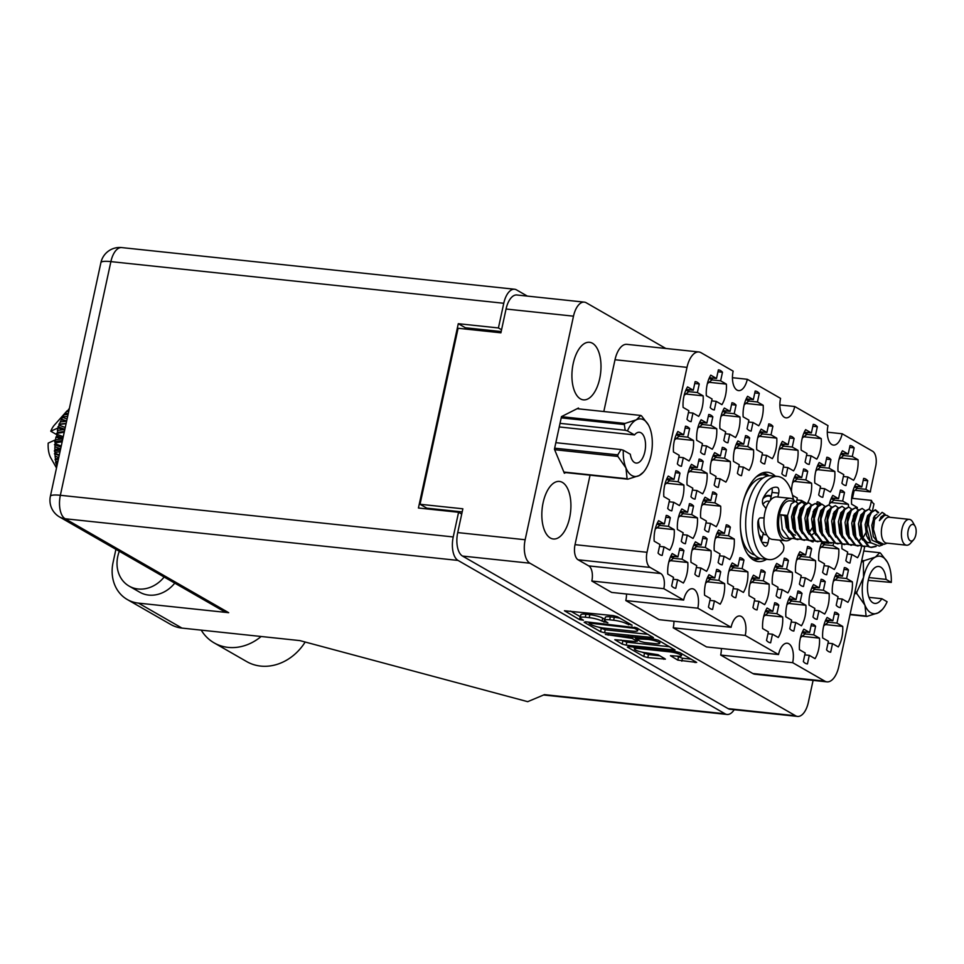 <?xml version="1.0" encoding="UTF-8"?>
<svg xmlns="http://www.w3.org/2000/svg" width="964" height="964" viewBox="0 0 964 964"><rect width="100%" height="100%" fill="white"/><g stroke="black" fill="none" stroke-linecap="round" stroke-linejoin="round"><path stroke-width="1.45" d="M698.852 351.968A21.051 10.399 96.1 0 0 687.007 367.368L615.008 359.741A21.051 10.399 -83.9 0 1 626.853 344.341L698.852 351.968A21.051 10.399 96.1 0 1 700.997 352.679L733.146 371.14A15.472 7.64 96.1 0 0 738.593 390.601A15.472 7.64 96.1 0 0 747.305 379.274L780.575 398.385A15.472 7.64 96.1 0 0 786.021 417.846A15.472 7.64 96.1 0 0 794.734 406.519L828.004 425.63A15.472 7.64 96.1 0 0 833.45 445.091A15.472 7.64 96.1 0 0 842.162 433.764L872.613 451.248A12.375 6.121 96.1 0 1 875.698 466.395L870.878 488.688A12.375 6.121 -83.9 0 0 870.408 491.929L865.889 489.326L867.745 480.747A20.123 9.941 96.1 0 0 863.744 478.397A20.123 9.941 96.1 0 0 863.636 478.397L861.78 486.977L856.032 483.675A20.123 9.941 96.1 0 0 852.417 493.122A20.123 9.941 96.1 0 0 851.598 504.184L857.345 507.486L857.129 508.474M846.006 485.555L847.862 476.975L853.61 480.277A20.123 9.941 96.1 0 0 858.044 459.756L852.297 456.466L854.152 447.874A20.123 9.941 96.1 0 0 850.152 445.537A20.123 9.941 96.1 0 0 850.055 445.525L848.2 454.104L842.452 450.803A20.123 9.941 96.1 0 0 838.825 460.25A20.123 9.941 96.1 0 0 838.017 471.312L843.765 474.613L841.909 483.193A20.123 9.941 96.1 0 0 845.91 485.543A20.123 9.941 96.1 0 0 846.006 485.555L845.814 485.531M803.506 586.474L805.35 577.894L811.098 581.196A20.123 9.941 96.1 0 0 815.532 560.674L809.796 557.373L811.652 548.793A20.123 9.941 96.1 0 0 807.639 546.443A20.123 9.941 96.1 0 0 807.543 546.431L805.687 555.023L799.939 551.721A20.123 9.941 96.1 0 0 796.312 561.168A20.123 9.941 96.1 0 0 795.505 572.23L801.253 575.532L799.397 584.112A20.123 9.941 96.1 0 0 803.398 586.461A20.123 9.941 96.1 0 0 803.506 586.474L803.301 586.449M840.319 607.609L842.174 599.03L847.91 602.331A20.123 9.941 96.1 0 0 852.357 581.822L846.609 578.521L848.465 569.941A20.123 9.941 96.1 0 0 844.452 567.591A20.123 9.941 96.1 0 0 844.356 567.579L842.5 576.159L836.752 572.857A20.123 9.941 96.1 0 0 833.125 582.316A20.123 9.941 96.1 0 0 832.318 593.378L838.065 596.68L836.21 605.259A20.123 9.941 96.1 0 0 840.21 607.609A20.123 9.941 96.1 0 0 840.319 607.609L840.114 607.597M809.194 464.407L811.049 455.827L816.797 459.129A20.123 9.941 96.1 0 0 821.232 438.62L815.484 435.318L817.339 426.739A20.123 9.941 96.1 0 0 813.339 424.389A20.123 9.941 96.1 0 0 813.242 424.377L811.387 432.957L805.639 429.655A20.123 9.941 96.1 0 0 802.012 439.114A20.123 9.941 96.1 0 0 801.205 450.176L806.952 453.478L805.097 462.057A20.123 9.941 96.1 0 0 809.097 464.407A20.123 9.941 96.1 0 0 809.194 464.407L808.989 464.395M848.501 507.004A20.123 9.941 96.1 0 0 848.404 504.353L842.657 501.051L844.512 492.471A20.123 9.941 96.1 0 0 840.512 490.122A20.123 9.941 96.1 0 0 840.415 490.122L838.56 498.701L832.812 495.4A20.123 9.941 96.1 0 0 829.185 504.847A20.123 9.941 96.1 0 0 829.161 504.991M807.76 502.678A20.123 9.941 96.1 0 0 811.592 483.217L805.844 479.915L807.699 471.336A20.123 9.941 96.1 0 0 803.699 468.986A20.123 9.941 96.1 0 0 803.59 468.974L801.735 477.554L795.999 474.252A20.123 9.941 96.1 0 0 792.372 483.699A20.123 9.941 96.1 0 0 791.468 491.604M822.087 541.925A20.123 9.941 96.1 0 0 819.545 549.444A20.123 9.941 96.1 0 0 818.725 560.506L824.473 563.807L822.617 572.387A20.123 9.941 96.1 0 0 826.63 574.737A20.123 9.941 96.1 0 0 826.726 574.749L826.522 574.725M757.041 609.923L758.897 601.343L764.645 604.645A20.123 9.941 96.1 0 0 769.079 584.124L763.331 580.822L765.187 572.242A20.123 9.941 96.1 0 0 761.186 569.893A20.123 9.941 96.1 0 0 761.09 569.893L759.234 578.472L753.486 575.171A20.123 9.941 96.1 0 0 749.859 584.618A20.123 9.941 96.1 0 0 749.052 595.68L754.8 598.981L752.944 607.561A20.123 9.941 96.1 0 0 756.945 609.911A20.123 9.941 96.1 0 0 757.041 609.923L756.836 609.899M822.786 497.279L824.642 488.7L830.39 492.002A20.123 9.941 96.1 0 0 834.824 471.492L829.076 468.191L830.932 459.611A20.123 9.941 96.1 0 0 826.919 457.261A20.123 9.941 96.1 0 0 826.823 457.249L824.967 465.829L819.219 462.527A20.123 9.941 96.1 0 0 815.604 471.974A20.123 9.941 96.1 0 0 814.785 483.036L820.533 486.338L818.677 494.918A20.123 9.941 96.1 0 0 822.678 497.267A20.123 9.941 96.1 0 0 822.786 497.279L822.581 497.255M785.973 476.132L787.829 467.552L793.577 470.854A20.123 9.941 96.1 0 0 798.011 450.345L792.263 447.043L794.119 438.463A20.123 9.941 96.1 0 0 790.106 436.114A20.123 9.941 96.1 0 0 790.01 436.102L788.154 444.681L782.406 441.379A20.123 9.941 96.1 0 0 778.792 450.839A20.123 9.941 96.1 0 0 777.972 461.901L783.72 465.202L781.864 473.782A20.123 9.941 96.1 0 0 785.865 476.132A20.123 9.941 96.1 0 0 785.973 476.132L785.768 476.12M841.934 543.961A20.123 9.941 96.1 0 0 841.958 548.781L847.705 552.083L845.85 560.662A20.123 9.941 96.1 0 0 849.85 563.012A20.123 9.941 96.1 0 0 849.959 563.024L849.754 563M793.854 631.059L795.71 622.479L801.458 625.781A20.123 9.941 96.1 0 0 805.892 605.272L800.144 601.97L802 593.39A20.123 9.941 96.1 0 0 797.999 591.04A20.123 9.941 96.1 0 0 797.903 591.028L796.047 599.608L790.299 596.306A20.123 9.941 96.1 0 0 786.672 605.766A20.123 9.941 96.1 0 0 785.865 616.827L791.613 620.129L789.757 628.709A20.123 9.941 96.1 0 0 793.758 631.059A20.123 9.941 96.1 0 0 793.854 631.059L793.661 631.046M780.274 598.198L782.129 589.619L787.877 592.92A20.123 9.941 96.1 0 0 792.312 572.399L786.564 569.097L788.419 560.518A20.123 9.941 96.1 0 0 784.419 558.168A20.123 9.941 96.1 0 0 784.31 558.168L782.455 566.748L776.707 563.446A20.123 9.941 96.1 0 0 773.092 572.893A20.123 9.941 96.1 0 0 772.272 583.955L778.02 587.257L776.165 595.836A20.123 9.941 96.1 0 0 780.165 598.186A20.123 9.941 96.1 0 0 780.274 598.198L780.069 598.174M817.086 619.334L818.942 610.754L824.69 614.056A20.123 9.941 96.1 0 0 829.124 593.547L823.376 590.245L825.232 581.666A20.123 9.941 96.1 0 0 821.232 579.316A20.123 9.941 96.1 0 0 821.123 579.304L819.267 587.883L813.52 584.582A20.123 9.941 96.1 0 0 809.905 594.041A20.123 9.941 96.1 0 0 809.085 605.103L814.833 608.404L812.977 616.984A20.123 9.941 96.1 0 0 816.99 619.334A20.123 9.941 96.1 0 0 817.086 619.334L816.882 619.322M770.634 642.795L772.489 634.204L778.237 637.505A20.123 9.941 96.1 0 0 782.672 616.996L776.924 613.694L778.779 605.115A20.123 9.941 96.1 0 0 774.767 602.765A20.123 9.941 96.1 0 0 774.67 602.753L772.815 611.333L767.067 608.031A20.123 9.941 96.1 0 0 763.452 617.49A20.123 9.941 96.1 0 0 762.632 628.552L768.38 631.854L766.525 640.433A20.123 9.941 96.1 0 0 770.525 642.783A20.123 9.941 96.1 0 0 770.634 642.795L770.429 642.771M807.446 663.931L809.302 655.351L815.05 658.653A20.123 9.941 96.1 0 0 819.484 638.144L813.736 634.842L815.592 626.263A20.123 9.941 96.1 0 0 811.592 623.913A20.123 9.941 96.1 0 0 811.483 623.901L809.627 632.48L803.88 629.179A20.123 9.941 96.1 0 0 800.265 638.626A20.123 9.941 96.1 0 0 799.445 649.7L805.193 652.99L803.337 661.581A20.123 9.941 96.1 0 0 807.338 663.919A20.123 9.941 96.1 0 0 807.446 663.931L807.242 663.907M830.667 652.206L832.522 643.627L838.27 646.928A20.123 9.941 96.1 0 0 842.705 626.419L836.957 623.118L838.813 614.538A20.123 9.941 96.1 0 0 834.812 612.188A20.123 9.941 96.1 0 0 834.716 612.176L832.86 620.756L827.112 617.454A20.123 9.941 96.1 0 0 823.485 626.901A20.123 9.941 96.1 0 0 822.678 637.963L828.425 641.265L826.57 649.844A20.123 9.941 96.1 0 0 830.57 652.194A20.123 9.941 96.1 0 0 830.667 652.206L830.474 652.182M662.184 555.433L664.039 546.853L669.787 550.155A20.123 9.941 96.1 0 0 674.222 529.646L668.474 526.344L670.329 517.764A20.123 9.941 96.1 0 0 666.317 515.415A20.123 9.941 96.1 0 0 666.22 515.403L664.365 523.982L658.617 520.681A20.123 9.941 96.1 0 0 654.99 530.128A20.123 9.941 96.1 0 0 654.182 541.19L659.93 544.491L658.075 553.071A20.123 9.941 96.1 0 0 662.075 555.421A20.123 9.941 96.1 0 0 662.184 555.433L661.979 555.409M675.764 588.305L677.62 579.726L683.368 583.027A20.123 9.941 96.1 0 0 687.802 562.506L682.054 559.204L683.91 550.625A20.123 9.941 96.1 0 0 679.909 548.275A20.123 9.941 96.1 0 0 679.801 548.275L677.945 556.855L672.197 553.553A20.123 9.941 96.1 0 0 668.582 563A20.123 9.941 96.1 0 0 667.763 574.062L673.511 577.364L671.655 585.943A20.123 9.941 96.1 0 0 675.668 588.293A20.123 9.941 96.1 0 0 675.764 588.305L675.559 588.281M712.577 609.453L714.432 600.873L720.18 604.163A20.123 9.941 96.1 0 0 724.615 583.654L718.867 580.352L720.723 571.773A20.123 9.941 96.1 0 0 716.722 569.423A20.123 9.941 96.1 0 0 716.614 569.411L714.758 577.99L709.022 574.689A20.123 9.941 96.1 0 0 705.395 584.148A20.123 9.941 96.1 0 0 704.576 595.21L710.323 598.511L708.468 607.091A20.123 9.941 96.1 0 0 712.48 609.441A20.123 9.941 96.1 0 0 712.577 609.453L712.372 609.429M685.404 543.708L687.26 535.128L693.008 538.43A20.123 9.941 96.1 0 0 697.442 517.921L691.694 514.619L693.55 506.04A20.123 9.941 96.1 0 0 689.549 503.69A20.123 9.941 96.1 0 0 689.441 503.678L687.585 512.258L681.849 508.956A20.123 9.941 96.1 0 0 678.222 518.403A20.123 9.941 96.1 0 0 677.415 529.465L683.151 532.767L681.295 541.346A20.123 9.941 96.1 0 0 685.308 543.696A20.123 9.941 96.1 0 0 685.404 543.708L685.199 543.684M722.217 564.856L724.072 556.276L729.82 559.578A20.123 9.941 96.1 0 0 734.255 539.057L728.507 535.755L730.363 527.175A20.123 9.941 96.1 0 0 726.362 524.826A20.123 9.941 96.1 0 0 726.266 524.826L724.41 533.405L718.662 530.104A20.123 9.941 96.1 0 0 715.035 539.551A20.123 9.941 96.1 0 0 714.228 550.613L719.975 553.914L718.12 562.494A20.123 9.941 96.1 0 0 722.12 564.844A20.123 9.941 96.1 0 0 722.217 564.856L722.012 564.832M698.996 576.58L700.852 568.001L706.6 571.303A20.123 9.941 96.1 0 0 711.034 550.781L705.286 547.48L707.142 538.9A20.123 9.941 96.1 0 0 703.13 536.55A20.123 9.941 96.1 0 0 703.033 536.55L701.177 545.13L695.43 541.828A20.123 9.941 96.1 0 0 691.815 551.275A20.123 9.941 96.1 0 0 690.995 562.337L696.743 565.639L694.887 574.219A20.123 9.941 96.1 0 0 698.888 576.568A20.123 9.941 96.1 0 0 698.996 576.58L698.792 576.556M718.276 487.386L720.132 478.807L725.88 482.108A20.123 9.941 96.1 0 0 730.314 461.599L724.567 458.298L726.422 449.718A20.123 9.941 96.1 0 0 722.422 447.368A20.123 9.941 96.1 0 0 722.313 447.356L720.457 455.936L714.71 452.634A20.123 9.941 96.1 0 0 711.095 462.081A20.123 9.941 96.1 0 0 710.275 473.155L716.023 476.445L714.167 485.037A20.123 9.941 96.1 0 0 718.18 487.374A20.123 9.941 96.1 0 0 718.276 487.386L718.072 487.362M681.464 466.251L683.319 457.659L689.067 460.961A20.123 9.941 96.1 0 0 693.502 440.452L687.754 437.15L689.609 428.57A20.123 9.941 96.1 0 0 685.609 426.221A20.123 9.941 96.1 0 0 685.5 426.209L683.645 434.788L677.897 431.486A20.123 9.941 96.1 0 0 674.282 440.946A20.123 9.941 96.1 0 0 673.462 452.008L679.21 455.309L677.355 463.889A20.123 9.941 96.1 0 0 681.355 466.239A20.123 9.941 96.1 0 0 681.464 466.251L681.259 466.227M764.729 463.937L766.585 455.357L772.333 458.659A20.123 9.941 96.1 0 0 776.767 438.15L771.019 434.848L772.875 426.269A20.123 9.941 96.1 0 0 768.874 423.919A20.123 9.941 96.1 0 0 768.766 423.907L766.91 432.487L761.174 429.185A20.123 9.941 96.1 0 0 757.547 438.632A20.123 9.941 96.1 0 0 756.728 449.694L762.476 452.996L760.62 461.575A20.123 9.941 96.1 0 0 764.633 463.925A20.123 9.941 96.1 0 0 764.729 463.937L764.524 463.913M727.916 442.789L729.772 434.21L735.52 437.511A20.123 9.941 96.1 0 0 739.954 417.002L734.207 413.701L736.062 405.121A20.123 9.941 96.1 0 0 732.062 402.771A20.123 9.941 96.1 0 0 731.953 402.759L730.097 411.339L724.35 408.037A20.123 9.941 96.1 0 0 720.735 417.496A20.123 9.941 96.1 0 0 719.915 428.558L725.663 431.86L723.807 440.44A20.123 9.941 96.1 0 0 727.82 442.789A20.123 9.941 96.1 0 0 727.916 442.789L727.712 442.777M735.809 597.728L737.665 589.137L743.413 592.438A20.123 9.941 96.1 0 0 747.847 571.929L742.099 568.627L743.955 560.048A20.123 9.941 96.1 0 0 739.942 557.698A20.123 9.941 96.1 0 0 739.846 557.686L737.99 566.266L732.242 562.964A20.123 9.941 96.1 0 0 728.627 572.423A20.123 9.941 96.1 0 0 727.808 583.485L733.556 586.787L731.7 595.366A20.123 9.941 96.1 0 0 735.701 597.716A20.123 9.941 96.1 0 0 735.809 597.728L735.604 597.704M695.044 499.111L696.9 490.531L702.648 493.833A20.123 9.941 96.1 0 0 707.082 473.324L701.334 470.022L703.19 461.443A20.123 9.941 96.1 0 0 699.189 459.093A20.123 9.941 96.1 0 0 699.093 459.081L697.237 467.661L691.489 464.359A20.123 9.941 96.1 0 0 687.862 473.818A20.123 9.941 96.1 0 0 687.055 484.88L692.803 488.182L690.947 496.761A20.123 9.941 96.1 0 0 694.948 499.111A20.123 9.941 96.1 0 0 695.044 499.111L694.839 499.099M741.509 475.662L743.365 467.082L749.1 470.384A20.123 9.941 96.1 0 0 753.547 449.875L747.799 446.573L749.655 437.993A20.123 9.941 96.1 0 0 745.642 435.644A20.123 9.941 96.1 0 0 745.546 435.632L743.69 444.211L737.942 440.909A20.123 9.941 96.1 0 0 734.315 450.357A20.123 9.941 96.1 0 0 733.508 461.419L739.255 464.72L737.4 473.3A20.123 9.941 96.1 0 0 741.4 475.65A20.123 9.941 96.1 0 0 741.509 475.662L741.304 475.638M704.696 454.526L706.54 445.934L712.288 449.236A20.123 9.941 96.1 0 0 716.722 428.727L710.986 425.425L712.83 416.846A20.123 9.941 96.1 0 0 708.829 414.496A20.123 9.941 96.1 0 0 708.733 414.484L706.877 423.063L701.129 419.762A20.123 9.941 96.1 0 0 697.502 429.221A20.123 9.941 96.1 0 0 696.695 440.283L702.443 443.585L700.587 452.164A20.123 9.941 96.1 0 0 704.588 454.514A20.123 9.941 96.1 0 0 704.696 454.526L704.491 454.502M751.149 431.065L753.005 422.485L758.752 425.787A20.123 9.941 96.1 0 0 763.187 405.278L757.439 401.976L759.295 393.396A20.123 9.941 96.1 0 0 755.282 391.047A20.123 9.941 96.1 0 0 755.186 391.035L753.33 399.614L747.582 396.312A20.123 9.941 96.1 0 0 743.967 405.772A20.123 9.941 96.1 0 0 743.148 416.834L748.895 420.135L747.04 428.715A20.123 9.941 96.1 0 0 751.04 431.065A20.123 9.941 96.1 0 0 751.149 431.065L750.944 431.053M671.824 510.836L673.679 502.256L679.427 505.558A20.123 9.941 96.1 0 0 683.862 485.049L678.114 481.747L679.969 473.167A20.123 9.941 96.1 0 0 675.957 470.818A20.123 9.941 96.1 0 0 675.86 470.806L674.005 479.385L668.257 476.083A20.123 9.941 96.1 0 0 664.642 485.543A20.123 9.941 96.1 0 0 663.822 496.605L669.57 499.906L667.715 508.486A20.123 9.941 96.1 0 0 671.715 510.836A20.123 9.941 96.1 0 0 671.824 510.836L671.619 510.824M708.636 531.983L710.492 523.404L716.24 526.706A20.123 9.941 96.1 0 0 720.674 506.196L714.927 502.895L716.782 494.315A20.123 9.941 96.1 0 0 712.782 491.965A20.123 9.941 96.1 0 0 712.673 491.953L710.817 500.533L705.07 497.231A20.123 9.941 96.1 0 0 701.455 506.678A20.123 9.941 96.1 0 0 700.635 517.74L706.383 521.042L704.527 529.622A20.123 9.941 96.1 0 0 708.528 531.971A20.123 9.941 96.1 0 0 708.636 531.983L708.432 531.959M714.336 409.929L716.192 401.349L721.94 404.651A20.123 9.941 96.1 0 0 726.374 384.13L720.626 380.828L722.482 372.249A20.123 9.941 96.1 0 0 718.469 369.899A20.123 9.941 96.1 0 0 718.373 369.887L716.517 378.478L710.769 375.177A20.123 9.941 96.1 0 0 707.142 384.624A20.123 9.941 96.1 0 0 706.335 395.686L712.083 398.988L710.227 407.567A20.123 9.941 96.1 0 0 714.228 409.917A20.123 9.941 96.1 0 0 714.336 409.929L714.131 409.905M694.743 383.503L699.249 383.973A20.123 9.941 -83.9 0 0 695.249 381.624A20.123 9.941 -83.9 0 0 695.14 381.624L693.285 390.203L687.537 386.901A20.123 9.941 96.1 0 0 683.922 396.349A20.123 9.941 96.1 0 0 683.102 407.411L688.85 410.712L686.995 419.292A20.123 9.941 -83.9 0 0 691.007 421.642A20.123 9.941 -83.9 0 0 691.104 421.654L690.899 421.63M638.65 648.543A8.122 1.506 -167.8 0 0 634.42 648.953A8.122 1.506 -167.8 0 0 635.336 649.929A8.122 1.506 -167.8 0 0 646.085 652.809L658.051 654.725L665.413 659.123L647.808 657.581L643.795 656.508L627.395 647.085L628.624 646.567L675.909 651.58L679.933 652.652L696.671 662.437L677.812 660.111L670.45 655.713L677.222 656.11A8.122 1.506 -167.8 0 0 681.44 655.689A8.122 1.506 -167.8 0 0 677.74 653.556A8.122 1.506 -167.8 0 0 669.775 651.845L638.65 648.543L638.843 647.651M605.368 634.433L632.155 638.385L636.806 641.06L635.577 641.578L614.815 639.698L622.178 644.097L626.19 645.169L675.065 650.025L658.316 640.241L654.303 639.168L605.368 634.433M775.357 476.216A44.886 22.172 96.1 0 0 767.645 472.288A44.886 22.172 96.1 0 0 742.376 505.124A44.886 22.172 96.1 0 0 758.174 561.542A44.886 22.172 96.1 0 0 766.549 559.313M569.616 517.813A28.944 14.291 96.1 0 0 559.421 481.434A28.944 14.291 96.1 0 0 543.13 502.606A28.944 14.291 96.1 0 0 553.324 538.984A28.944 14.291 96.1 0 0 569.616 517.813M599.692 378.683A28.944 14.291 96.1 0 0 589.51 342.292A28.944 14.291 96.1 0 0 573.219 363.476A28.944 14.291 96.1 0 0 583.401 399.855A28.944 14.291 96.1 0 0 599.692 378.683M867.745 480.747L863.226 480.277M854.152 447.874L849.646 447.404M811.652 548.793L807.133 548.311M848.465 569.941L843.946 569.459M817.339 426.739L812.833 426.257M844.512 492.471L840.006 492.002M807.699 471.336L803.193 470.854M765.187 572.242L760.68 571.773M830.932 459.611L826.413 459.129M794.119 438.463L789.6 437.981M824.316 542.395L821.509 541.684L814.881 532.682L813.291 523.428L814.363 513.017L817.086 506.678L821.183 504.112A20.123 9.941 96.1 0 0 817.279 501.846A20.123 9.941 96.1 0 0 817.183 501.846L816.713 504.015M820.509 504.124L816.773 503.726M802 593.39L797.493 592.908M788.419 560.518L783.901 560.048M825.232 581.666L820.713 581.184M778.779 605.115L774.261 604.633M815.592 626.263L811.073 625.781M838.813 614.538L834.306 614.056M670.329 517.764L665.811 517.282M683.91 550.625L679.403 550.155M720.723 571.773L716.216 571.291M693.55 506.04L689.043 505.558M730.363 527.175L725.856 526.706M707.142 538.9L702.623 538.43M726.422 449.718L721.903 449.236M689.609 428.57L685.091 428.088M772.875 426.269L768.368 425.787M736.062 405.121L731.556 404.639M743.955 560.048L739.436 559.566M703.19 461.443L698.683 460.961M749.655 437.993L745.136 437.511M712.83 416.846L708.323 416.364M759.295 393.396L754.776 392.914M679.969 473.167L675.451 472.685M716.782 494.315L712.263 493.833M722.482 372.249L717.963 371.767M872.553 510.378L873.974 503.835A12.375 6.121 -83.9 0 1 871.396 500.376L851.646 498.28M604.585 632.758L653.447 637.614L636.71 627.829L585.401 621.744L584.172 622.262L600.572 631.685L604.585 632.758L605.223 629.781L648.001 634.324M665.799 348.462L586.257 302.78A19.196 9.483 96.1 0 0 584.292 302.13A19.196 9.483 96.1 0 0 573.496 316.168L525.151 539.744A19.196 9.483 96.1 0 0 529.947 563.217L795.577 715.77A19.196 9.483 96.1 0 0 797.541 716.421A19.196 9.483 96.1 0 0 808.338 702.382L813.098 680.379M797.541 716.421L730.097 709.275A19.196 9.483 -83.9 0 1 728.133 708.624L462.503 556.059A19.196 9.483 -83.9 0 1 457.719 532.586L462.853 508.799L420.039 504.268L458.093 328.266L500.906 332.809L506.052 309.022A19.196 9.483 -83.9 0 1 516.849 294.984L584.292 302.13M626.492 623.696L632.083 625.178L617.322 616.695L613.297 615.622L564.434 610.766L579.545 619.611L583.461 620.25L581.316 618.9A9.724 1.795 -167.8 0 1 580.22 617.731A9.724 1.795 -167.8 0 1 585.269 617.237L589.209 617.659A9.724 1.795 -167.8 0 1 602.066 621.105L607.898 622.84L605.741 621.491A9.724 1.795 -167.8 0 1 604.645 620.322A9.724 1.795 -167.8 0 1 609.706 619.828L613.646 620.25A9.724 1.795 -167.8 0 1 626.492 623.696L626.829 622.154M794.734 406.519L779.876 404.94M824.81 681.138A21.051 10.399 96.1 0 0 826.967 681.861L754.969 674.222A21.051 10.399 -83.9 0 1 752.824 673.511L824.81 681.138L792.673 662.678A15.472 7.64 96.1 0 0 787.226 643.229A15.472 7.64 96.1 0 0 778.514 654.544L706.528 646.916L673.246 627.805L745.244 635.445A15.472 7.64 96.1 0 0 739.798 615.984A15.472 7.64 96.1 0 0 731.086 627.311L697.803 608.2L625.817 600.56L659.087 619.671L731.086 627.311M778.514 654.544L745.244 635.445M747.305 379.274L732.447 377.707M611.658 592.426L591.836 581.039L663.822 588.679L683.645 600.066L611.658 592.426M852.453 498.364L854.044 490.989M426.678 508.896L426.835 508.173L420.039 504.268M462.178 511.92L426.835 508.173M465.552 329.061L465.829 327.808M810.628 540.961A20.123 9.941 96.1 0 0 813.038 541.864A20.123 9.941 96.1 0 0 813.146 541.876L812.941 541.852M842.162 433.764L827.317 432.185M615.008 359.741L603.813 411.532M590.052 475.168L575.026 544.66L647.025 552.288A12.375 6.121 96.1 0 0 650.11 567.434L660.738 573.532A12.375 6.121 -83.9 0 1 663.822 588.679M687.007 367.368L647.025 552.288M650.11 567.434L578.123 559.795L588.739 565.904L660.738 573.532M792.673 662.678L720.686 655.05L752.824 673.511M864.708 546.696L838.813 666.461A21.051 10.399 96.1 0 1 826.967 681.861M721.373 648.495A15.472 7.64 -83.9 0 1 720.686 655.05M673.944 621.25A15.472 7.64 -83.9 0 1 673.246 627.805M626.516 594.005A15.472 7.64 -83.9 0 1 625.817 600.56M591.836 581.039A12.375 6.121 96.1 0 0 588.739 565.904M578.123 559.795A12.375 6.121 -83.9 0 1 575.026 544.66M578.81 408.881L578.46 408.025L561.482 416.617L554.433 449.224L564.362 473.252L565.687 472.589M869.154 509.209A20.123 9.941 96.1 0 0 871.396 500.376M697.803 608.2A15.472 7.64 96.1 0 0 692.357 588.739A15.472 7.64 96.1 0 0 683.645 600.066M846.982 517.861A20.123 9.941 96.1 0 0 847.934 513.679M804.241 540.274L801.446 539.551L794.806 530.549L793.215 521.295L793.384 516.102L794.288 510.884L797.011 504.546L801.108 501.979L801.409 500.424L806.012 503.075M792.529 495.327L797.3 498.063L796.505 501.786M826.726 574.749L828.582 566.169L834.33 569.459A20.123 9.941 96.1 0 0 838.764 548.95L833.016 545.648L833.583 543.069M829.028 542.732L827.172 542.298M849.959 563.024L851.815 554.433L857.562 557.734A20.123 9.941 96.1 0 0 861.611 545.913M813.146 541.876L813.339 540.973M809.772 530.296L810.591 530.766M691.104 421.654L692.959 413.074L698.707 416.376A20.123 9.941 96.1 0 0 703.142 395.855L697.394 392.553L688.706 391.637M699.249 383.973L697.394 392.553M870.408 491.929L854.911 490.278M620.081 618.286A9.724 1.795 -167.8 0 0 614.285 617.273L613.646 620.25M604.645 620.322L605.296 617.358A9.724 1.795 -167.8 0 1 610.345 616.852L614.285 617.273M580.22 617.731L580.858 614.767A9.724 1.795 -167.8 0 1 585.919 614.261L589.86 614.683A9.724 1.795 -167.8 0 1 602.705 618.129L604.862 619.346M570.531 611.08L580.424 616.755M598.439 627.118L605.223 629.781M634.553 628.323L590.245 623.166L589.137 623.274L591.39 624.684A9.724 1.795 -167.8 0 0 604.247 628.13L632.613 631.143A9.724 1.795 -167.8 0 0 637.674 630.637A9.724 1.795 -167.8 0 0 636.577 629.48L634.553 628.323L634.806 627.142M669.619 646.736L626.841 642.193L626.19 645.169M620.912 640.024L626.841 642.193M655.472 643.687A8.122 1.506 -167.8 0 0 659.701 643.265A8.122 1.506 -167.8 0 0 655.99 641.132A8.122 1.506 -167.8 0 0 648.037 639.409L635.83 638.771L640.494 641.446L644.506 642.518L655.472 643.687M676.535 656.038L682.464 658.219L691.224 659.147M642 652.134L648.447 654.604L659.966 655.833M633.143 647.049L634.649 647.916M692.959 413.074L688.453 412.592M685.79 394.023L703.142 395.855M693.285 390.203L686.175 389.444M716.192 401.349L711.673 400.867M709.022 382.286L726.374 384.13M720.626 380.828L711.938 379.912L712.348 378.033M716.517 378.478L709.408 377.719M710.492 523.404L705.973 522.922M703.322 504.353L720.674 506.196M714.927 502.895L706.238 501.967M710.817 500.533L703.708 499.774M673.679 502.256L669.161 501.786M666.51 483.205L683.862 485.049M678.114 481.747L669.426 480.819M674.005 479.385L666.895 478.638M753.005 422.485L748.486 422.015M745.835 403.434L763.187 405.278M757.439 401.976L748.751 401.048M753.33 399.614L746.22 398.867M706.54 445.934L702.033 445.464M699.37 426.883L716.722 428.727M710.986 425.425L702.298 424.509L702.696 422.63M706.877 423.063L699.768 422.316M743.365 467.082L738.846 466.6M736.195 448.031L753.547 449.875M747.799 446.573L739.111 445.645L739.521 443.765M743.69 444.211L736.58 443.452M696.9 490.531L692.393 490.061M689.73 471.48L707.082 473.324M701.334 470.022L692.658 469.094L693.056 467.215M697.237 467.661L690.128 466.913M737.665 589.137L733.146 588.667M730.495 570.086L747.847 571.929M742.099 568.627L733.411 567.712L733.821 565.832M737.99 566.266L730.881 565.519M729.772 434.21L725.265 433.74M722.602 415.159L739.954 417.002M734.207 413.701L725.518 412.785L725.928 410.905M730.097 411.339L722.988 410.592M766.585 455.357L762.078 454.875M759.415 436.306L776.767 438.15M771.019 434.848L762.331 433.921L762.741 432.041M766.91 432.487L759.801 431.727M683.319 457.659L678.801 457.189M676.15 438.608L693.502 440.452M687.754 437.15L679.066 436.234M683.645 434.788L676.535 434.041M720.132 478.807L715.613 478.325M712.962 459.756L730.314 461.599M724.567 458.298L715.878 457.37M720.457 455.936L713.348 455.189M700.852 568.001L696.333 567.519M693.682 548.95L711.034 550.781M705.286 547.48L696.598 546.564L697.008 544.684M701.177 545.13L694.068 544.371M724.072 556.276L719.566 555.794M716.903 537.225L734.255 539.057M728.507 535.755L719.831 534.839L720.229 532.959M724.41 533.405L717.3 532.646M687.26 535.128L682.753 534.646M680.09 516.077L697.442 517.921M691.694 514.619L683.006 513.692L683.416 511.812M687.585 512.258L680.476 511.498M714.432 600.873L709.926 600.391M707.263 581.81L724.615 583.654M718.867 580.352L710.179 579.436L710.589 577.557M714.758 577.99L707.648 577.243M677.62 579.726L673.113 579.244M670.45 560.674L687.802 562.506M682.054 559.204L673.366 558.289M677.945 556.855L670.836 556.095M664.039 546.853L659.521 546.371M656.87 527.802L674.222 529.646M668.474 526.344L659.786 525.416L660.195 523.536M664.365 523.982L657.255 523.223M832.522 643.627L828.016 643.145M825.353 624.576L842.705 626.419M836.957 623.118L828.281 622.19L828.679 620.31M832.86 620.756L825.75 619.997M809.302 655.351L804.783 654.869M802.132 636.3L819.484 638.144M813.736 634.842L805.048 633.914M809.627 632.48L802.518 631.721M772.489 634.204L767.971 633.734M765.32 615.153L782.672 616.996M776.924 613.694L768.236 612.779L768.645 610.899M772.815 611.333L765.705 610.586M818.942 610.754L814.423 610.284M811.772 591.703L829.124 593.547M823.376 590.245L814.688 589.329M819.267 587.883L812.158 587.136M782.129 589.619L777.611 589.137M774.96 570.567L792.312 572.399M786.564 569.097L777.876 568.182M782.455 566.748L775.345 565.989M795.71 622.479L791.203 622.009M788.54 603.428L805.892 605.272M800.144 601.97L791.468 601.054L791.866 599.174M796.047 599.608L788.938 598.861M851.815 554.433L847.296 553.963M787.829 467.552L783.31 467.082M780.659 448.501L798.011 450.345M792.263 447.043L783.575 446.127L783.985 444.247M788.154 444.681L781.045 443.934M824.642 488.7L820.123 488.218M817.472 469.649L834.824 471.492M829.076 468.191L820.388 467.263M824.967 465.829L817.858 465.07M758.897 601.343L754.39 600.861M751.727 582.292L769.079 584.124M763.331 580.822L754.655 579.906L755.053 578.026M759.234 578.472L752.125 577.713M828.582 566.169L824.075 565.687M821.412 547.106L838.764 548.95M833.016 545.648L824.328 544.732L824.738 542.853M828.907 543.286L821.798 542.539M801.409 500.424L796.903 499.942M794.24 481.373L811.592 483.217M805.844 479.915L797.156 478.988L797.565 477.108M801.735 477.554L794.625 476.794M831.052 502.521L848.404 504.353M842.657 501.051L833.981 500.135L834.378 498.255M838.56 498.701L831.45 497.942M811.049 455.827L806.543 455.357M803.88 436.776L821.232 438.62M815.484 435.318L806.808 434.39L807.205 432.511M811.387 432.957L804.277 432.209M842.174 599.03L837.656 598.56M835.005 579.979L852.357 581.822M846.609 578.521L837.921 577.593L838.331 575.713M842.5 576.159L835.39 575.412M805.35 577.894L800.843 577.412M798.192 558.831L815.532 560.674M809.796 557.373L801.108 556.457L801.518 554.577M805.687 555.023L798.578 554.264M847.862 476.975L843.355 476.493M840.692 457.924L858.044 459.756M852.297 456.466L843.621 455.538L844.018 453.658M848.2 454.104L841.09 453.345M865.889 489.326L857.201 488.411M861.78 486.977L854.67 486.218M823.714 625.901L828.269 622.214L825.473 620.611M261.148 636.493A48.284 41.018 119.9 0 1 228.143 647.386A48.284 41.018 119.9 0 1 214.129 642.88A48.284 41.018 119.9 0 1 201.235 630.143M305.178 642.024A48.284 41.018 119.9 0 1 260.714 666.088A48.284 41.018 119.9 0 1 246.688 661.581L214.129 642.88M119.307 551.275A30.956 26.293 -60.1 0 0 129.116 586.1A30.956 26.293 -60.1 0 0 138.105 588.992A30.956 26.293 -60.1 0 0 164.145 577.026M129.116 586.1L139.732 592.197A30.956 26.293 -60.1 0 0 148.721 595.089A30.956 26.293 -60.1 0 0 174.761 583.124M527.32 296.093L516.523 289.887A19.196 9.483 96.1 0 0 514.559 289.236A19.196 9.483 96.1 0 0 503.762 303.274L110.884 261.618L60.358 495.291L453.237 536.948A19.196 9.483 96.1 0 0 458.033 560.421L725.073 713.806L544.419 694.646L527.694 701.672L299.876 640.602L181.967 628.094A38.693 32.872 119.9 0 1 170.736 624.479L127.26 599.512A38.693 32.872 -60.1 0 1 113.077 562.422L115.909 549.323M127.26 599.512A38.693 32.872 -60.1 0 0 138.503 603.127L228.685 612.694A19.196 16.304 119.9 0 1 223.118 610.899L59.575 516.969A19.196 16.304 -60.1 0 0 65.154 518.765L228.685 612.694M501.569 329.76L498.424 327.953L503.762 303.274M453.237 536.948L458.575 512.282L461.72 514.077M725.073 713.806A19.196 9.483 96.1 0 0 727.037 714.457A19.196 9.483 96.1 0 0 734.207 709.709M498.424 327.953L458.286 323.699L418.424 508.016L458.575 512.282M501.184 331.556L465.359 327.76L465.094 329.001M426.413 507.92L426.209 508.847M465.359 327.76L458.286 323.699M707.383 383.624L711.938 379.924L709.13 378.322M701.684 505.678L706.238 501.991L706.648 500.087M706.238 501.991L703.443 500.388M664.871 484.531L669.426 480.843L669.835 478.939M669.426 480.843L666.63 479.241M744.196 404.76L748.751 401.072L749.161 399.168M748.751 401.072L745.955 399.47M697.743 428.209L702.286 424.522L699.49 422.919M734.556 449.357L739.099 445.669L736.303 444.067M688.091 472.806L692.646 469.119L689.85 467.516M728.856 571.411L733.411 567.724L730.616 566.121M720.964 416.484L725.518 412.797L722.723 411.194M757.776 437.632L762.331 433.945L759.536 432.342M674.511 439.946L679.066 436.246L679.475 434.354M679.066 436.246L676.27 434.644M711.324 461.081L715.878 457.394L716.288 455.49M715.878 457.394L713.083 455.791M692.044 550.275L696.598 546.588L693.791 544.973M715.264 538.551L719.819 534.863L717.023 533.249M678.451 517.403L683.006 513.716L680.21 512.113M705.624 583.148L710.179 579.448L707.383 577.846M668.811 562L673.366 558.313L673.776 556.409M673.366 558.313L670.57 556.698M655.231 529.128L659.774 525.44L656.978 523.838M684.151 395.348L688.706 391.661L689.115 389.757M688.706 391.661L685.91 390.046M800.494 637.626L805.048 633.938L805.458 632.035M805.048 633.938L802.253 632.336M763.681 616.478L768.236 612.791L765.44 611.188M810.134 593.029L814.688 589.341L815.098 587.45M814.688 589.341L811.893 587.739M773.321 571.893L777.876 568.206L778.285 566.302M777.876 568.206L775.08 566.591M786.901 604.753L791.456 601.066L788.66 599.463M779.02 449.827L783.575 446.139L780.78 444.537M815.833 470.974L820.388 467.287L820.798 465.383M820.388 467.287L817.593 465.684M750.088 583.618L754.643 579.93L751.848 578.316M819.774 548.444L824.328 544.744L821.533 543.142M792.601 482.699L797.156 479.012L794.36 477.409M829.414 503.847L833.968 500.159L831.173 498.545M802.241 438.102L806.796 434.415L804 432.812M833.366 581.304L837.909 577.617L835.113 576.014M796.553 560.168L801.096 556.469L798.3 554.866M839.054 459.25L843.608 455.562L840.813 453.96M852.646 492.122L857.201 488.435L857.611 486.531M857.201 488.435L854.405 486.82M561.47 416.689L624.997 423.425A32.969 16.28 96.1 0 0 624.347 424.546L625.166 430.257L560.036 423.353M624.347 424.546L561.217 417.858M554.662 448.176L617.791 454.863L620.985 449.586L623.286 450.212A28.944 14.291 96.1 0 0 625.961 467.95L617.864 456.418L554.637 449.706M617.791 454.863A32.969 16.28 96.1 0 0 617.864 456.418M625.166 430.257L627.456 430.884A28.944 14.291 96.1 0 1 636.373 419.81L640.783 415.448L577.135 408.7M624.997 423.425L636.373 419.81A28.944 14.291 96.1 0 1 648.374 424.859L641.518 415.87A32.969 16.28 96.1 0 0 640.783 415.448M643.35 472.227L639.204 475.553A28.944 14.291 96.1 0 0 643.35 472.227A28.944 14.291 96.1 0 0 651.025 455.285A28.944 14.291 96.1 0 0 649.603 427.413A28.944 14.291 96.1 0 0 648.374 424.859M563.868 472.047L627.094 478.759L625.961 467.95A28.944 14.291 96.1 0 0 639.204 475.553L627.829 479.18L564.012 472.408M627.094 478.759A32.969 16.28 96.1 0 0 627.829 479.18M559.253 426.956L634.493 434.933L627.456 430.884M623.286 450.212L630.311 454.249A15.472 7.64 96.1 0 0 636.156 463.069A15.472 7.64 96.1 0 0 645.386 448.489A15.472 7.64 96.1 0 0 639.421 432.294A15.472 7.64 96.1 0 0 634.493 434.933M555.854 442.681L620.985 449.586M915.8 534.912A8.363 4.133 -83.9 0 1 913.583 539.804A8.363 4.133 -83.9 0 1 908.956 539.382A8.363 4.133 -83.9 0 1 908.148 530.525A8.363 4.133 -83.9 0 1 915.029 526.127A8.363 4.133 -83.9 0 1 915.8 534.912M913.583 539.804L910.462 543.322A13.002 6.423 -83.9 0 1 906.594 545.226A13.002 6.423 -83.9 0 1 902.015 528.875A13.002 6.423 -83.9 0 1 909.329 519.367A13.002 6.423 -83.9 0 1 912.715 522.042L915.029 526.127M906.594 545.226L886.519 543.094A13.002 6.423 -83.9 0 1 881.94 526.754A13.002 6.423 -83.9 0 1 889.266 517.234L909.329 519.367M790.974 538.876A21.353 10.544 -83.9 0 1 785.817 540.816A21.353 10.544 -83.9 0 1 778.297 513.969A21.353 10.544 -83.9 0 1 790.311 498.34A21.353 10.544 -83.9 0 1 794.963 501.328M785.817 540.816L772.429 539.394A21.353 10.544 -83.9 0 1 764.91 512.547A21.353 10.544 -83.9 0 1 776.936 496.918L790.311 498.34M761.452 541.37L762.946 534.466A1.856 0.916 -83.9 0 1 763.729 533.152A16.255 8.025 -83.9 0 1 758.487 519.777M762.223 537.828A21.353 10.544 -83.9 0 1 759.066 534.526M887.278 543.178L883.976 544.335L876.782 540.864L873.492 529.513L873.565 525.151L874.493 519.729L882.12 512.342L884.591 513.908L879.409 520.62L884.735 515.246L886.952 515.391L890.025 517.319M868.323 524.163L872.107 540.274L882.59 544.889L879.325 546.082L870.697 542.684L866.817 529.079L866.973 523.91A18.882 9.327 -83.9 0 1 869.13 517.343L868.323 524.163M885.627 515.017L884.591 513.908M800.976 539.298L795.589 538.924L788.95 529.935L787.528 515.475L791.155 503.931L795.252 501.352L798.023 503.353M808.109 531.73L807.724 532.393M797.553 539.563L794.746 538.84L788.118 529.839L786.528 520.584L786.684 515.391L786.516 516.27L780.84 514.764L786.684 515.391M794.276 538.599L788.901 538.225L782.262 529.224L780.84 514.764M794.806 530.537A18.882 9.327 -83.9 0 1 794.493 531.212M791.275 538.912L786.07 538.358A18.882 9.327 -83.9 0 1 779.43 514.619A18.882 9.327 -83.9 0 1 790.058 500.81L795.252 501.352M876.143 546.443L871.564 547.419L869.179 546.733L862.551 537.731L861.117 523.283L864.756 511.739L868.853 509.161L871.625 511.149M875.42 546.299L870.733 547.335L868.347 546.648L861.72 537.647L860.129 528.393L861.201 517.981L863.913 511.643L868.853 509.161M867.877 546.395L862.491 546.022L855.863 537.032L854.429 522.572L858.056 511.028L862.165 508.45L864.925 510.45M864.455 546.66L861.659 545.937L855.02 536.936L853.441 527.682L854.514 517.27L857.225 510.932L862.165 508.45M861.189 545.684L855.803 545.311L849.176 536.321L847.742 521.861L851.369 510.318L855.478 507.739L858.237 509.739M857.767 545.949L854.972 545.226L848.332 536.225L846.741 526.971L847.814 516.559L850.537 510.233L855.478 507.739M854.502 544.973L849.115 544.6L842.476 535.61L841.054 521.15L844.681 509.607L848.778 507.028L851.549 509.028M861.635 537.406L859.189 540.912M854.104 544.744L848.272 544.515L841.644 535.514L840.054 526.26L841.126 515.848L843.849 509.522L848.778 507.028M847.802 544.274L842.428 543.901L835.788 534.899L834.366 520.439L837.993 508.896L842.09 506.329L844.862 508.317M844.38 544.527L841.584 543.804L834.957 534.815L833.366 525.549L834.438 515.138L837.15 508.811L842.09 506.329M841.114 543.563L835.728 543.19L829.1 534.189L827.666 519.741L831.293 508.185L835.402 505.618L838.162 507.606M837.692 543.817L834.896 543.094L828.269 534.104L826.678 524.838L827.751 514.439L830.462 508.1L835.402 505.618M834.426 542.853L829.04 542.479L822.413 533.478L820.979 519.03L824.606 507.474L828.715 504.907L831.474 506.895M831.004 543.106L828.209 542.383L821.569 533.393L819.978 524.139L821.051 513.728L823.774 507.389L828.715 504.907M827.739 542.142L822.352 541.768L815.713 532.767L814.291 518.319L817.918 506.763L822.015 504.196L824.786 506.184M821.039 541.431L815.664 541.057L809.025 532.056L807.603 517.608L811.23 506.064L815.327 503.485L818.099 505.473M817.617 541.684L814.821 540.973L808.194 531.971L806.603 522.717L807.675 512.306L810.387 505.967L815.327 503.485M814.351 540.72L808.965 540.346L802.337 531.357L800.903 516.897L804.53 505.353L808.639 502.774L811.399 504.774M810.929 540.985L808.133 540.262L801.506 531.26L799.915 522.006L800.988 511.595L803.699 505.257L808.639 502.774M807.663 540.009L802.277 539.635L795.649 530.646L794.216 516.186L797.843 504.642L801.952 502.063L804.711 504.064M869.13 517.343L871.444 512.45L875.541 509.872L878.686 512.511M866.973 523.91L867.889 518.692L870.613 512.354L875.541 509.872M875.119 509.86L878.108 512.956M58.117 427.908A38.693 19.111 -83.9 0 1 58.129 427.847L62.997 429.703L57.382 430.462A38.693 19.111 -83.9 0 1 58.117 427.908L50.767 431.209A20.123 9.941 -83.9 0 1 54.37 425.124L66.865 411.086A38.693 19.111 -83.9 0 1 67.082 410.833L68.866 410.784M65.251 427.486L59.033 425.16L58.129 427.847M59.033 425.16A38.693 19.111 -83.9 0 1 59.286 424.461L66.07 423.678M60.298 421.907A38.693 19.111 -83.9 0 1 61.322 419.641L66.046 421.316L60.298 421.907L59.286 424.461M67.106 418.942L62.503 417.376L61.322 419.641M62.503 417.376A38.693 19.111 -83.9 0 1 62.829 416.797L67.649 416.436M68.058 414.484L64.094 414.725L62.829 416.797M64.094 414.725A38.693 19.111 -83.9 0 1 65.335 412.966L68.203 413.833M68.649 411.809L66.709 411.254L65.335 412.966M69.167 409.375L66.552 411.459M68.528 409.387A38.693 19.111 -83.9 0 1 69.324 408.688M58.9 424.148L66.13 423.413M63.25 436.728L56.514 434.113A38.693 19.111 -83.9 0 1 56.683 433.342L64.227 432.258M57.382 430.462L57.707 432.378L64.383 431.511M64.709 430.028L62.997 429.703M57.707 432.378L56.683 433.342M61.238 446.031L55.129 443.693A38.693 19.111 -83.9 0 1 55.201 442.886L62.166 441.777M56.514 434.113L56.948 435.921L55.96 437.066L60.985 439.018L55.538 439.873A38.693 19.111 -83.9 0 1 55.538 439.801A38.693 19.111 -83.9 0 1 55.96 437.066M55.538 439.873L54.731 441.681L62.431 440.548M62.708 439.247L60.985 439.018M54.731 441.681L55.201 442.886M55.129 443.693L54.936 446.706L60.13 448.682L54.864 449.525L54.9 452.49L60.021 451.682M55.538 439.801L48.2 443.103A20.123 9.941 -83.9 0 0 50.887 458.057L56.502 467.974M56.876 466.227A38.693 19.111 -83.9 0 1 56.527 464.877L57.129 465.058M57.611 462.816L55.551 462.358L56.527 464.877M55.96 462.274A38.693 19.111 -83.9 0 1 55.84 461.563L57.948 461.262M58.575 458.358L55.418 458.828L55.84 461.563M55.418 458.828A38.693 19.111 -83.9 0 1 55.129 456.177L58.768 457.466M59.334 454.863L54.936 453.273L55.129 456.177M54.936 453.273A38.693 19.111 -83.9 0 1 54.9 452.49M54.864 449.525A38.693 19.111 -83.9 0 1 54.936 446.706M54.309 450.923L60.383 450.019M55.069 459.732L58.382 459.286M50.767 431.209L56.623 434.583M800.108 512.233L798.975 521.681M762.946 498.774A21.353 10.544 -83.9 0 1 768.911 496.074A21.353 10.544 -83.9 0 1 771.092 496.797M762.898 504.305A16.255 8.025 -83.9 0 1 768.368 501.147L769.585 501.28M873.48 529.381L874.493 519.729M870.841 542.877L867.13 542.395L862.419 537.297M860.129 528.393L861.201 517.981M866.937 530.887L862.828 538.081M846.741 526.971L847.814 516.559M854.417 513.848L854.972 515.668M833.354 525.32L834.438 515.138M819.978 524.139L821.051 513.728M826.787 526.633L825.726 529.164M806.603 522.717L807.675 512.306M814.267 509.594L814.821 511.414M812.351 527.742L809.302 532.405M793.215 521.295L794.288 510.884M800.891 508.173L801.446 509.992M880.735 544.178L878.831 543.648L873.3 536.599L871.817 525.32L874.276 516.294L876.951 514.246M870.468 542.334L868.251 542.804M862.611 539.997L859.924 535.177L858.442 523.898L860.888 514.872L863.129 512.896M849.236 538.575L846.537 533.767L845.054 522.476L847.513 513.451L849.754 511.474M853.357 515.764L853.598 521.584M835.848 537.153L833.161 532.345L831.679 521.054L834.125 512.029L836.366 510.064M822.473 535.731L819.774 530.923L818.291 519.644L820.75 510.619L822.991 508.643M809.085 534.309L806.398 529.501L804.916 518.222L807.362 509.197L809.603 507.221M813.206 511.51L813.459 517.319M795.71 532.899L793.011 528.091L791.528 516.8L793.987 507.775L796.228 505.799M799.831 510.089L800.072 515.897M799.939 517.09L799.036 521.5M866.817 529.079L867.889 518.692M874.493 515.981L875.071 517.909M853.441 527.682L854.514 517.27M840.042 526.019L841.126 515.848M826.678 524.838L827.751 514.439M834.342 511.715L834.896 513.535M813.279 523.187L814.363 513.017M799.915 522.006L800.988 511.595M795.481 535.141L793.529 534.598L788.817 529.489M786.528 520.584L786.516 516.27M879.409 520.62L880.963 516.993L883.88 514.969L885.555 515.15M869.781 541.226L866.612 535.888L865.13 524.609L867.588 515.583L869.817 513.607M873.432 517.897L873.673 523.705M868.383 537.972L867.841 538.611M855.924 539.286L853.236 534.478L851.754 523.187L854.2 514.161L856.442 512.185M842.536 537.864L839.849 533.056L838.367 521.765L840.825 512.74L843.054 510.763M829.161 536.442L826.473 531.634L824.991 520.343L827.437 511.318L829.679 509.353M833.282 513.643L833.523 519.451M815.773 535.02L813.086 530.212L811.604 518.933L814.062 509.908L816.291 507.932M814.315 532.935L811.543 535.309M802.397 533.61L799.71 528.802L798.228 517.511L800.674 508.486L802.916 506.51M789.022 532.188L786.323 527.38L784.841 516.089M55.551 462.358L57.575 462.997M54.43 453.827L59.202 455.49M54.466 444.657L61.021 447.079M56.948 435.921L62.937 438.174M57.961 426.739L64.865 429.269M61.19 419.099L66.673 420.943M764.115 517.921L760.512 517.885A4.639 2.289 96.1 0 0 758.005 521.283A4.639 2.289 96.1 0 0 757.8 523.295A30.956 15.291 96.1 0 0 764.524 545.853A4.639 2.289 96.1 0 0 765.356 546.287A4.639 2.289 96.1 0 0 767.971 542.889L769.067 537.816M777.888 497.026L778.719 493.146A4.639 2.289 96.1 0 0 777.177 487.326A30.956 15.291 96.1 0 0 776.61 487.242A30.956 15.291 96.1 0 0 763.259 498.014A4.639 2.289 96.1 0 0 762.657 499.798A4.639 2.289 96.1 0 0 763.295 505.016L766.006 508.522M779.84 540.189L783.009 544.286A4.639 2.289 -83.9 0 1 782.539 552.059A41.789 20.642 -83.9 0 1 768.935 559.578L762.247 558.867A41.789 20.642 -83.9 0 1 747.546 506.329A41.789 20.642 -83.9 0 1 771.055 475.758L777.755 476.469A41.789 20.642 -83.9 0 1 793.42 499.701M768.935 559.578A41.789 20.642 -83.9 0 1 754.234 507.04A41.789 20.642 -83.9 0 1 777.755 476.469M770.332 500.34A1.856 0.916 -83.9 0 1 770.369 500.159L772.031 492.435A4.639 2.289 96.1 0 0 771.887 488.182M754.776 554.927A38.693 19.111 -83.9 0 1 740.46 528.019M763.464 497.629A21.979 10.857 -83.9 0 1 768.971 495.46A21.979 10.857 -83.9 0 1 771.224 496.207M743.28 501.352A38.693 19.111 -83.9 0 1 762.934 478.048M762.09 538.418A21.979 10.857 -83.9 0 1 759.403 535.888M759.054 557.987A41.946 20.714 -83.9 0 1 747.63 554.167M760.235 558.445A43.488 21.485 -83.9 0 1 753.776 559.674A43.488 21.485 -83.9 0 1 752.788 559.53M761.946 473.131A43.488 21.485 -83.9 0 1 762.946 473.179A43.488 21.485 -83.9 0 1 769.007 475.746M755.788 477.276A41.946 20.714 -83.9 0 1 767.754 475.939M868.239 580.364L891.29 582.425A28.944 14.291 96.1 0 0 888.615 564.687A28.944 14.291 96.1 0 0 887.374 562.12A28.944 14.291 96.1 0 0 875.372 557.084A28.944 14.291 96.1 0 0 863.551 577.352A28.944 14.291 96.1 0 0 864.961 605.223A28.944 14.291 96.1 0 0 878.204 612.827A28.944 14.291 96.1 0 0 882.349 609.489A28.944 14.291 96.1 0 0 887.109 601.741L881.843 598.716L868.962 597.355M882.349 609.489L878.204 612.827L866.829 616.442L850.007 614.658M850.079 614.333L866.106 616.02L864.961 605.223L856.876 593.679L854.598 593.438M866.106 616.02A32.969 16.28 96.1 0 0 866.829 616.442M854.923 591.944L856.791 592.137L863.551 577.352L863.346 561.819L861.479 561.626M856.791 592.137A32.969 16.28 96.1 0 0 856.876 593.679M861.732 560.458L864.009 560.699L875.372 557.084L879.783 552.721L863.768 551.022M864.009 560.699A32.969 16.28 96.1 0 0 863.346 561.819M879.783 552.721A32.969 16.28 96.1 0 1 880.518 553.143L887.374 562.12M868.938 577.581L886.024 579.388A18.569 9.17 96.1 0 0 878.746 566.483A18.569 9.17 96.1 0 0 867.672 583.991A18.569 9.17 96.1 0 0 874.83 603.416A18.569 9.17 96.1 0 0 881.843 598.716M891.29 582.425L886.024 579.388M608.368 634.3L608.176 635.192M529.947 563.217L462.503 556.059M728.133 708.624L795.577 715.77M457.719 532.586L525.151 539.744M573.496 316.168L506.052 309.022M610.345 616.852L609.706 619.828M604.621 619.225L603.982 622.202M602.705 618.129L602.066 621.105M589.86 614.683L589.209 617.659M585.919 614.261L585.269 617.237M580.183 616.635L579.545 619.611M628.733 623.25L628.408 624.793M652.11 636.674L651.869 637.77M601.211 628.709L600.572 631.685M631.938 626.672L631.745 627.564M590.438 622.274L590.245 623.166M636.903 627.95L636.577 629.48M673.716 649.085L673.475 650.182M622.816 641.12L622.178 644.097M637.144 639.518L636.806 641.06M632.48 636.855L632.155 638.385M628.335 636.409L628.142 637.3M648.23 638.529L648.037 639.409M637.264 637.361L637.071 638.252M678.451 657.135L677.812 660.111M669.968 650.953L669.775 651.845M664.063 658.183L663.835 659.28M648.447 654.604L647.808 657.581M644.434 653.532L643.795 656.508M695.333 661.497L695.092 662.593M682.464 658.219L681.825 661.184M138.503 603.127L181.967 628.094M458.033 560.421L65.154 518.765A19.196 9.483 96.1 0 1 60.358 495.291A19.196 3.555 -167.8 0 0 50.381 496.279L100.907 262.606A19.196 3.555 -167.8 0 1 110.884 261.618A19.196 9.483 -83.9 0 1 121.681 247.579A19.196 19.196 0 0 0 100.907 262.606M772.031 492.435L778.719 493.146M776.044 487.206L777.177 487.326M761.922 542.25L767.971 542.889M762.946 534.466L766.79 534.863M634.806 647.218L634.42 648.953M589.378 622.166L589.137 623.274M638.108 628.636L637.674 630.637M637.517 639.735L637.156 641.422M660.123 641.289L659.701 643.265M635.746 637.204L635.493 638.409M681.861 653.761L681.44 655.689M514.559 289.236L121.681 247.579M50.381 496.279A19.196 19.196 0 0 0 59.575 516.969M727.037 714.457L543.576 694.996M797.963 539.623L797.132 539.527M871.564 547.419L870.733 547.335M864.877 546.709L864.033 546.624M858.177 545.998L857.345 545.913M851.489 545.299L850.658 545.202M844.801 544.588L843.97 544.491M838.114 543.877L837.27 543.78M831.414 543.166L830.582 543.081M824.726 542.455L823.895 542.371M818.038 541.744L817.207 541.66M811.351 541.033L810.507 540.949M804.651 540.322L803.819 540.238M822.015 504.196L821.183 504.112M801.952 502.063L801.108 501.979M768.911 496.074L766.368 495.797M753.776 559.674L752.872 559.578M762.946 473.179L762.042 473.095"/></g></svg>

